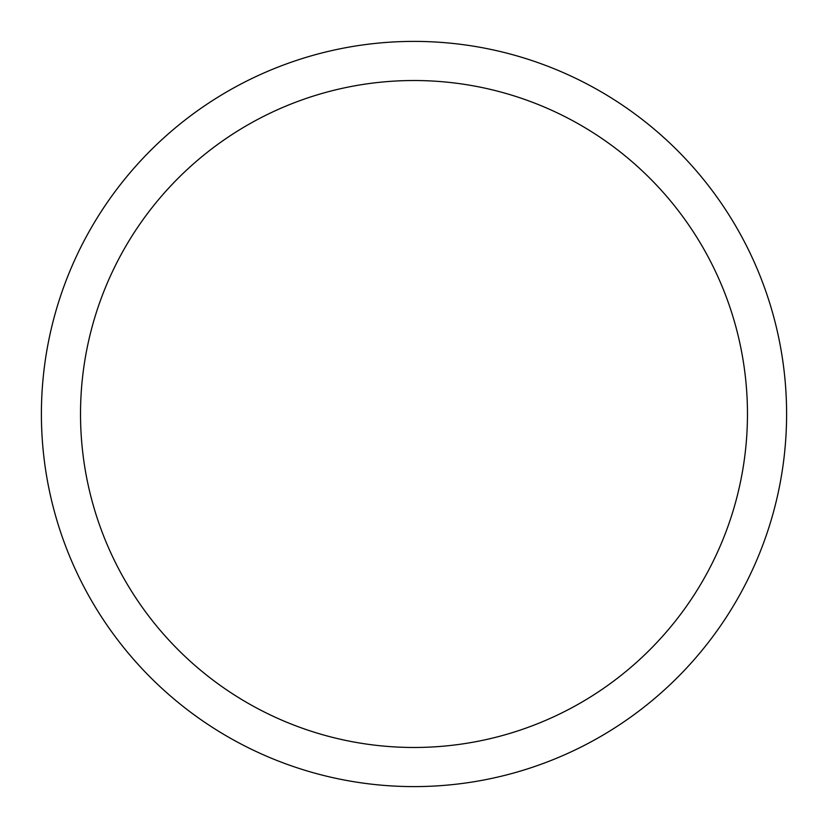 <?xml version="1.0" encoding="UTF-8"?>
<svg xmlns="http://www.w3.org/2000/svg" width="828" height="828" viewBox="0 0 828 828"><rect width="100%" height="100%" fill="white"/><g stroke="black" fill="none" stroke-linecap="round" stroke-linejoin="round"><path stroke-width="1.24" d="M786.6 414A372.6 372.6 0 0 1 227.7 736.682A372.6 372.6 0 0 1 227.7 91.318A372.6 372.6 0 0 1 786.6 414A372.6 372.6 0 0 1 227.7 736.682A372.6 372.6 0 0 1 227.7 91.318A372.6 372.6 0 0 1 786.6 414A372.6 372.6 0 0 1 227.7 736.682A372.6 372.6 0 0 1 227.7 91.318A372.6 372.6 0 0 1 786.6 414M747.467 414A333.467 333.467 0 0 1 247.261 702.796A333.467 333.467 0 0 1 247.261 125.204A333.467 333.467 0 0 1 747.467 414"/></g></svg>
